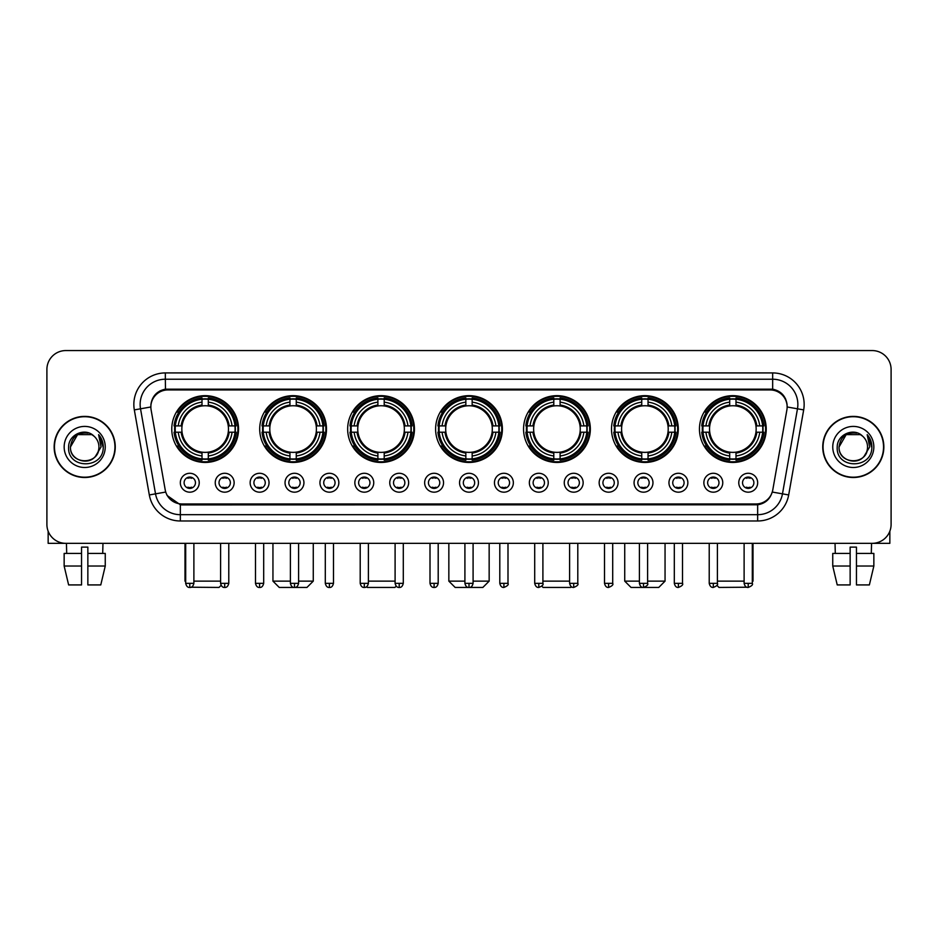 <?xml version="1.0" encoding="UTF-8"?>
<svg xmlns="http://www.w3.org/2000/svg" width="938" height="938" viewBox="0 0 938 938"><rect width="100%" height="100%" fill="white"/><g stroke="black" fill="none" stroke-linecap="round" stroke-linejoin="round"><path stroke-width="1.41" d="M523.556 429.053A33.393 33.393 0 0 0 556.949 462.446A33.393 33.393 0 0 0 590.342 429.053A33.393 33.393 0 0 0 556.949 395.672A33.393 33.393 0 0 0 523.556 429.053M259.709 429.053A33.393 33.393 0 0 0 293.102 462.446A33.393 33.393 0 0 0 326.494 429.053A33.393 33.393 0 0 0 293.102 395.672A33.393 33.393 0 0 0 259.709 429.053M347.658 429.053A33.393 33.393 0 0 0 381.051 462.446A33.393 33.393 0 0 0 414.444 429.053A33.393 33.393 0 0 0 381.051 395.672A33.393 33.393 0 0 0 347.658 429.053M435.607 429.053A33.393 33.393 0 0 0 469 462.446A33.393 33.393 0 0 0 502.393 429.053A33.393 33.393 0 0 0 469 395.672A33.393 33.393 0 0 0 435.607 429.053M611.506 429.053A33.393 33.393 0 0 0 644.898 462.446A33.393 33.393 0 0 0 678.291 429.053A33.393 33.393 0 0 0 644.898 395.672A33.393 33.393 0 0 0 611.506 429.053M699.455 429.053A33.393 33.393 0 0 0 732.848 462.446A33.393 33.393 0 0 0 766.229 429.053A33.393 33.393 0 0 0 732.848 395.672A33.393 33.393 0 0 0 699.455 429.053M171.771 429.053A33.393 33.393 0 0 0 205.152 462.446A33.393 33.393 0 0 0 238.545 429.053A33.393 33.393 0 0 0 205.152 395.672A33.393 33.393 0 0 0 171.771 429.053M234.137 482.73A9.45 9.45 0 0 1 224.686 492.18A9.45 9.45 0 0 1 215.236 482.73A9.45 9.45 0 0 1 224.686 473.28A9.45 9.45 0 0 1 234.137 482.73M219.011 482.73A5.675 5.675 0 0 0 224.686 488.405A5.675 5.675 0 0 0 230.361 482.73A5.675 5.675 0 0 0 224.686 477.067A5.675 5.675 0 0 0 219.011 482.73M269.042 482.73A9.45 9.45 0 0 1 259.592 492.18A9.45 9.45 0 0 1 250.141 482.73A9.45 9.45 0 0 1 259.592 473.28A9.45 9.45 0 0 1 269.042 482.73M253.917 482.73A5.675 5.675 0 0 0 259.592 488.405A5.675 5.675 0 0 0 265.255 482.73A5.675 5.675 0 0 0 259.592 477.067A5.675 5.675 0 0 0 253.917 482.73M303.935 482.73A9.45 9.45 0 0 1 294.485 492.18A9.45 9.45 0 0 1 285.035 482.73A9.45 9.45 0 0 1 294.485 473.28A9.45 9.45 0 0 1 303.935 482.73M288.822 482.73A5.675 5.675 0 0 0 294.485 488.405A5.675 5.675 0 0 0 300.16 482.73A5.675 5.675 0 0 0 294.485 477.067A5.675 5.675 0 0 0 288.822 482.73M338.841 482.73A9.45 9.45 0 0 1 329.39 492.18A9.45 9.45 0 0 1 319.94 482.73A9.45 9.45 0 0 1 329.39 473.28A9.45 9.45 0 0 1 338.841 482.73M323.727 482.73A5.675 5.675 0 0 0 329.39 488.405A5.675 5.675 0 0 0 335.065 482.73A5.675 5.675 0 0 0 329.39 477.067A5.675 5.675 0 0 0 323.727 482.73M373.746 482.73A9.45 9.45 0 0 1 364.296 492.18A9.45 9.45 0 0 1 354.845 482.73A9.45 9.45 0 0 1 364.296 473.28A9.45 9.45 0 0 1 373.746 482.73M358.621 482.73A5.675 5.675 0 0 0 364.296 488.405A5.675 5.675 0 0 0 369.959 482.73A5.675 5.675 0 0 0 364.296 477.067A5.675 5.675 0 0 0 358.621 482.73M408.651 482.73A9.45 9.45 0 0 1 399.201 492.18A9.45 9.45 0 0 1 389.751 482.73A9.45 9.45 0 0 1 399.201 473.28A9.45 9.45 0 0 1 408.651 482.73M393.526 482.73A5.675 5.675 0 0 0 399.201 488.405A5.675 5.675 0 0 0 404.864 482.73A5.675 5.675 0 0 0 399.201 477.067A5.675 5.675 0 0 0 393.526 482.73M443.545 482.73A9.45 9.45 0 0 1 434.095 492.18A9.45 9.45 0 0 1 424.644 482.73A9.45 9.45 0 0 1 434.095 473.28A9.45 9.45 0 0 1 443.545 482.73M428.432 482.73A5.675 5.675 0 0 0 434.095 488.405A5.675 5.675 0 0 0 439.77 482.73A5.675 5.675 0 0 0 434.095 477.067A5.675 5.675 0 0 0 428.432 482.73M478.45 482.73A9.45 9.45 0 0 1 469 492.18A9.45 9.45 0 0 1 459.55 482.73A9.45 9.45 0 0 1 469 473.28A9.45 9.45 0 0 1 478.45 482.73M463.325 482.73A5.675 5.675 0 0 0 469 488.405A5.675 5.675 0 0 0 474.675 482.73A5.675 5.675 0 0 0 469 477.067A5.675 5.675 0 0 0 463.325 482.73M513.356 482.73A9.45 9.45 0 0 1 503.905 492.18A9.45 9.45 0 0 1 494.455 482.73A9.45 9.45 0 0 1 503.905 473.28A9.45 9.45 0 0 1 513.356 482.73M498.23 482.73A5.675 5.675 0 0 0 503.905 488.405A5.675 5.675 0 0 0 509.569 482.73A5.675 5.675 0 0 0 503.905 477.067A5.675 5.675 0 0 0 498.23 482.73M548.249 482.73A9.45 9.45 0 0 1 538.799 492.18A9.45 9.45 0 0 1 529.349 482.73A9.45 9.45 0 0 1 538.799 473.28A9.45 9.45 0 0 1 548.249 482.73M533.136 482.73A5.675 5.675 0 0 0 538.799 488.405A5.675 5.675 0 0 0 544.474 482.73A5.675 5.675 0 0 0 538.799 477.067A5.675 5.675 0 0 0 533.136 482.73M583.155 482.73A9.45 9.45 0 0 1 573.704 492.18A9.45 9.45 0 0 1 564.254 482.73A9.45 9.45 0 0 1 573.704 473.28A9.45 9.45 0 0 1 583.155 482.73M568.041 482.73A5.675 5.675 0 0 0 573.704 488.405A5.675 5.675 0 0 0 579.379 482.73A5.675 5.675 0 0 0 573.704 477.067A5.675 5.675 0 0 0 568.041 482.73M618.06 482.73A9.45 9.45 0 0 1 608.61 492.18A9.45 9.45 0 0 1 599.159 482.73A9.45 9.45 0 0 1 608.61 473.28A9.45 9.45 0 0 1 618.06 482.73M602.935 482.73A5.675 5.675 0 0 0 608.61 488.405A5.675 5.675 0 0 0 614.273 482.73A5.675 5.675 0 0 0 608.61 477.067A5.675 5.675 0 0 0 602.935 482.73M652.965 482.73A9.45 9.45 0 0 1 643.515 492.18A9.45 9.45 0 0 1 634.065 482.73A9.45 9.45 0 0 1 643.515 473.28A9.45 9.45 0 0 1 652.965 482.73M637.84 482.73A5.675 5.675 0 0 0 643.515 488.405A5.675 5.675 0 0 0 649.178 482.73A5.675 5.675 0 0 0 643.515 477.067A5.675 5.675 0 0 0 637.84 482.73M687.859 482.73A9.45 9.45 0 0 1 678.409 492.18A9.45 9.45 0 0 1 668.958 482.73A9.45 9.45 0 0 1 678.409 473.28A9.45 9.45 0 0 1 687.859 482.73M672.745 482.73A5.675 5.675 0 0 0 678.409 488.405A5.675 5.675 0 0 0 684.083 482.73A5.675 5.675 0 0 0 678.409 477.067A5.675 5.675 0 0 0 672.745 482.73M722.764 482.73A9.45 9.45 0 0 1 713.314 492.18A9.45 9.45 0 0 1 703.863 482.73A9.45 9.45 0 0 1 713.314 473.28A9.45 9.45 0 0 1 722.764 482.73M707.639 482.73A5.675 5.675 0 0 0 713.314 488.405A5.675 5.675 0 0 0 718.989 482.73A5.675 5.675 0 0 0 713.314 477.067A5.675 5.675 0 0 0 707.639 482.73M757.67 482.73A9.45 9.45 0 0 1 748.219 492.18A9.45 9.45 0 0 1 738.769 482.73A9.45 9.45 0 0 1 748.219 473.28A9.45 9.45 0 0 1 757.67 482.73M742.544 482.73A5.675 5.675 0 0 0 748.219 488.405A5.675 5.675 0 0 0 753.882 482.73A5.675 5.675 0 0 0 748.219 477.067A5.675 5.675 0 0 0 742.544 482.73M199.231 482.73A9.45 9.45 0 0 1 189.781 492.18A9.45 9.45 0 0 1 180.331 482.73A9.45 9.45 0 0 1 189.781 473.28A9.45 9.45 0 0 1 199.231 482.73M184.118 482.73A5.675 5.675 0 0 0 189.781 488.405A5.675 5.675 0 0 0 195.456 482.73A5.675 5.675 0 0 0 189.781 477.067A5.675 5.675 0 0 0 184.118 482.73M151.112 409.894A17.013 17.013 0 0 1 167.855 389.938L770.145 389.938A17.013 17.013 0 0 1 786.888 409.894L772.783 489.906A17.013 17.013 0 0 1 756.028 503.964L181.972 503.964A17.013 17.013 0 0 1 165.217 489.906L151.112 409.894M174.761 432.207A30.555 30.555 0 0 1 174.761 425.911M702.456 432.207A30.555 30.555 0 0 1 702.456 425.911M614.507 432.207A30.555 30.555 0 0 1 614.507 425.911M438.609 432.207A30.555 30.555 0 0 1 438.609 425.911M350.66 432.207A30.555 30.555 0 0 1 350.66 425.911M262.71 432.207A30.555 30.555 0 0 1 262.71 425.911M526.558 432.207A30.555 30.555 0 0 1 526.558 425.911M54.146 446.945A30.555 30.555 0 0 0 84.701 477.501A30.555 30.555 0 0 0 115.257 446.945A30.555 30.555 0 0 0 84.701 416.39A30.555 30.555 0 0 0 54.146 446.945M822.743 446.945A30.555 30.555 0 0 0 853.299 477.501A30.555 30.555 0 0 0 883.854 446.945A30.555 30.555 0 0 0 853.299 416.39A30.555 30.555 0 0 0 822.743 446.945M150.924 404.43L150.877 406.975L150.924 404.43C152.237 396.047 157.045 390.97 165.334 389.176L772.666 389.176C780.944 390.958 785.751 396.035 787.076 404.43L787.123 406.975M165.334 372.925L772.666 372.925A31.505 31.505 0 0 1 803.678 409.894L788.682 494.947A31.505 31.505 0 0 1 757.658 520.977L180.342 520.977A31.505 31.505 0 0 1 149.318 494.947L134.322 409.894A31.505 31.505 0 0 1 165.334 372.925L165.334 379.222L772.666 379.222A25.197 25.197 0 0 1 797.476 408.804L782.48 493.845A25.197 25.197 0 0 1 757.658 514.681L180.342 514.681A25.197 25.197 0 0 1 155.52 493.845L140.524 408.804A25.197 25.197 0 0 1 165.334 379.222L165.475 389.153M155.462 394.347L159.988 390.923M160.14 390.841L164.537 389.317M757.658 520.977L757.658 504.796C765.15 503.554 769.992 499.297 772.197 492.04C770.004 499.297 765.162 503.542 757.658 504.796L182.3 504.914L180.342 504.796L167.07 495.463M785.446 398.591L787.076 404.43M891.1 369.455A18.901 18.901 0 0 0 872.199 350.566L65.801 350.566A18.901 18.901 0 0 0 46.9 369.455L46.9 524.436A18.901 18.901 0 0 0 65.801 543.337L872.199 543.337A18.901 18.901 0 0 0 891.1 524.436L891.1 369.455L891.1 524.436M772.267 492.051L782.48 493.845L797.476 408.804L803.678 409.894M46.9 369.455L46.9 524.436M872.199 350.566L65.801 350.566M65.801 543.337L872.199 543.337M114.94 446.945A30.239 30.239 0 0 0 84.701 416.707A30.239 30.239 0 0 0 54.463 446.945A30.239 30.239 0 0 0 84.701 477.196A30.239 30.239 0 0 0 114.94 446.945M94.023 436.193A14.234 14.234 0 0 1 98.936 446.945C99.815 465.318 69.588 465.318 70.467 446.945L77.584 434.622L91.818 434.622L94.023 436.193C85.288 427.036 68.462 434.575 68.626 446.945C67.02 468.93 102.664 469.504 103.239 448.012L103.274 446.945C103.215 442.279 101.667 438.175 98.607 434.646L101.058 446.945L95.606 456.103A14.234 14.234 0 0 0 98.936 446.945C99.815 465.318 69.588 465.318 70.467 446.945C71.851 436.721 77.713 432.101 88.066 433.11M95.606 456.103C88.055 466.315 69.717 459.784 70.467 446.945M64.159 446.945A20.542 20.542 0 0 0 84.701 467.487A20.542 20.542 0 0 0 105.244 446.945A20.542 20.542 0 0 0 84.701 426.415A20.542 20.542 0 0 0 64.159 446.945M98.748 434.798L103.262 447.485M48.155 531.225L48.155 543.337L121.237 543.337M64.147 553.42L64.147 566.024L68.626 584.925L64.147 566.024L64.147 553.42L81.547 553.42L81.547 547.124L87.855 547.124L87.855 553.42L105.255 553.42L105.255 566.024L100.776 584.925L105.255 566.024L87.855 566.024L87.855 553.42L87.855 584.925L100.776 584.925M102.969 543.337L102.699 553.42M81.547 553.42L81.547 584.925L68.626 584.925M64.147 566.024L81.547 566.024M66.434 543.337L66.704 553.42M883.537 446.945A30.239 30.239 0 0 0 853.299 416.707A30.239 30.239 0 0 0 823.06 446.945A30.239 30.239 0 0 0 853.299 477.196A30.239 30.239 0 0 0 883.537 446.945M862.632 436.193A14.234 14.234 0 0 1 867.533 446.945C868.412 465.318 838.185 465.318 839.064 446.945L846.182 434.622L860.416 434.622L862.632 436.193C853.885 427.036 837.071 434.575 837.224 446.945C835.629 468.93 871.261 469.504 871.836 448.012L871.871 446.945C871.812 442.279 870.265 438.175 867.204 434.646L869.667 446.945L864.215 456.103A14.234 14.234 0 0 0 867.533 446.945C868.412 465.318 838.185 465.318 839.064 446.945C840.448 436.721 846.311 432.101 856.664 433.11M864.215 456.103C856.652 466.315 838.326 459.784 839.064 446.945M832.756 446.945A20.542 20.542 0 0 0 853.299 467.487A20.542 20.542 0 0 0 873.841 446.945A20.542 20.542 0 0 0 853.299 426.415A20.542 20.542 0 0 0 832.756 446.945M867.345 434.798L871.859 447.485M221.11 585.347L219.011 587.434L191.082 587.223M193.885 581.138L220.594 581.138M208.306 458.881L208.306 460.148A31.247 31.247 0 0 0 236.247 432.207L234.981 432.207A29.993 29.993 0 0 1 208.306 458.881L208.306 455.962A27.085 27.085 0 0 0 232.061 432.207L228.251 432.207A23.309 23.309 0 0 0 208.306 405.966L208.306 399.236A29.993 29.993 0 0 1 234.981 425.911L236.247 425.911A31.247 31.247 0 0 0 208.306 397.97L208.306 399.236M175.336 432.207L174.069 432.207A31.247 31.247 0 0 0 202.01 460.148L202.01 458.881A29.993 29.993 0 0 1 175.336 432.207L178.255 432.207A27.085 27.085 0 0 0 202.01 455.962L202.01 452.151A23.309 23.309 0 0 0 228.251 432.207L229.189 432.207A24.236 24.236 0 0 1 208.306 453.089L208.306 455.962M202.01 399.236L202.01 397.97A31.247 31.247 0 0 0 174.069 425.911L175.336 425.911A29.993 29.993 0 0 1 202.01 399.236L202.01 402.156A27.085 27.085 0 0 0 178.255 425.911L182.054 425.911A23.309 23.309 0 0 0 202.01 452.151L202.01 453.089A24.236 24.236 0 0 1 181.128 432.207L178.255 432.207M175.394 432.207A29.922 29.922 0 0 1 175.394 425.911M208.306 399.295A29.922 29.922 0 0 0 202.01 399.295M234.91 425.911A29.922 29.922 0 0 1 234.91 432.207M234.981 425.911L232.061 425.911A27.085 27.085 0 0 0 208.306 402.156M232.061 432.207L234.981 432.207M202.01 455.962L202.01 458.881M228.251 425.911L232.061 425.911M228.251 432.207A23.309 23.309 0 0 1 208.306 452.151L208.306 453.089M202.01 452.151A23.309 23.309 0 0 1 182.054 432.207L181.128 432.207M208.306 458.811A29.922 29.922 0 0 1 202.01 458.811M178.255 425.911L175.336 425.911M202.01 405.92L202.01 402.156M208.306 405.966A23.309 23.309 0 0 0 182.054 425.911L181.128 425.911A24.236 24.236 0 0 1 202.01 405.028M208.306 405.92L208.306 405.028A24.236 24.236 0 0 1 229.189 425.911M184.997 543.337L184.997 581.138L185.689 581.138M178.947 412.052L177.153 412.052A32.76 32.76 0 0 1 237.912 429.053A32.76 32.76 0 0 1 177.153 446.066L178.947 446.066M298.589 581.138L313.269 581.138L306.961 587.434L279.243 587.434L272.946 581.138L290.393 581.138M296.256 458.881L296.256 460.148A31.247 31.247 0 0 0 324.196 432.207L322.93 432.207A29.993 29.993 0 0 1 296.256 458.881L296.256 455.962A27.085 27.085 0 0 0 320.01 432.207L316.2 432.207A23.309 23.309 0 0 0 296.256 405.966L296.256 399.236A29.993 29.993 0 0 1 322.93 425.911L324.196 425.911A31.247 31.247 0 0 0 296.256 397.97L296.256 399.236M263.285 432.207L262.019 432.207A31.247 31.247 0 0 0 289.959 460.148L289.959 458.881A29.993 29.993 0 0 1 263.285 432.207L266.193 432.207A27.085 27.085 0 0 0 289.959 455.962L289.959 452.151A23.309 23.309 0 0 0 316.2 432.207L317.126 432.207A24.236 24.236 0 0 1 296.256 453.089L296.256 455.962M289.959 399.236L289.959 397.97A31.247 31.247 0 0 0 262.019 425.911L263.285 425.911A29.993 29.993 0 0 1 289.959 399.236L289.959 402.156A27.085 27.085 0 0 0 266.193 425.911L270.003 425.911A23.309 23.309 0 0 0 289.959 452.151L289.959 453.089A24.236 24.236 0 0 1 269.077 432.207L266.193 432.207M263.344 432.207A29.922 29.922 0 0 1 263.344 425.911M296.256 399.295A29.922 29.922 0 0 0 289.959 399.295M322.86 425.911A29.922 29.922 0 0 1 322.86 432.207M322.93 425.911L320.01 425.911A27.085 27.085 0 0 0 296.256 402.156M320.01 432.207L322.93 432.207M289.959 455.962L289.959 458.881M316.2 425.911L320.01 425.911M316.2 432.207A23.309 23.309 0 0 1 296.256 452.151L296.256 453.089M289.959 452.151A23.309 23.309 0 0 1 270.003 432.207L269.077 432.207M296.256 458.811A29.922 29.922 0 0 1 289.959 458.811M266.193 425.911L263.285 425.911M289.959 405.92L289.959 402.156M296.256 405.966A23.309 23.309 0 0 0 270.003 425.911L269.077 425.911A24.236 24.236 0 0 1 289.959 405.028M296.256 405.92L296.256 405.028A24.236 24.236 0 0 1 317.126 425.911M266.896 412.052L265.102 412.052A32.76 32.76 0 0 1 325.861 429.053A32.76 32.76 0 0 1 265.102 446.066L266.896 446.066M396.211 586.144L394.91 587.434L367.192 587.434L366.524 586.778M368.388 581.138L395.097 581.138M384.205 458.881L384.205 460.148A31.247 31.247 0 0 0 412.145 432.207L410.879 432.207A29.993 29.993 0 0 1 384.205 458.881L384.205 455.962A27.085 27.085 0 0 0 407.96 432.207L404.149 432.207A23.309 23.309 0 0 0 384.205 405.966L384.205 399.236A29.993 29.993 0 0 1 410.879 425.911L412.145 425.911A31.247 31.247 0 0 0 384.205 397.97L384.205 399.236M351.234 432.207L349.968 432.207A31.247 31.247 0 0 0 377.897 460.148L377.897 458.881A29.993 29.993 0 0 1 351.234 432.207L354.142 432.207A27.085 27.085 0 0 0 377.897 455.962L377.897 452.151A23.309 23.309 0 0 0 404.149 432.207L405.075 432.207A24.236 24.236 0 0 1 384.205 453.089L384.205 455.962M377.897 399.236L377.897 397.97A31.247 31.247 0 0 0 349.968 425.911L351.234 425.911A29.993 29.993 0 0 1 377.897 399.236L377.897 402.156A27.085 27.085 0 0 0 354.142 425.911L357.953 425.911A23.309 23.309 0 0 0 377.897 452.151L377.897 453.089A24.236 24.236 0 0 1 357.026 432.207L354.142 432.207M351.293 432.207A29.922 29.922 0 0 1 351.293 425.911M384.205 399.295A29.922 29.922 0 0 0 377.897 399.295M410.809 425.911A29.922 29.922 0 0 1 410.809 432.207M410.879 425.911L407.96 425.911A27.085 27.085 0 0 0 384.205 402.156M407.96 432.207L410.879 432.207M377.897 455.962L377.897 458.881M404.149 425.911L407.96 425.911M404.149 432.207A23.309 23.309 0 0 1 384.205 452.151L384.205 453.089M377.897 452.151A23.309 23.309 0 0 1 357.953 432.207L357.026 432.207M384.205 458.811A29.922 29.922 0 0 1 377.897 458.811M354.142 425.911L351.234 425.911M377.897 405.92L377.897 402.156M384.205 405.966A23.309 23.309 0 0 0 357.953 425.911L357.026 425.911A24.236 24.236 0 0 1 377.897 405.028M384.205 405.92L384.205 405.028A24.236 24.236 0 0 1 405.075 425.911M354.834 412.052L353.051 412.052A32.76 32.76 0 0 1 413.81 429.053A32.76 32.76 0 0 1 353.051 446.066L354.834 446.066M473.092 581.138L489.155 581.138L482.859 587.434L455.141 587.434L448.845 581.138L464.908 581.138M472.154 458.881L472.154 460.148A31.247 31.247 0 0 0 500.083 432.207L498.817 432.207A29.993 29.993 0 0 1 472.154 458.881L472.154 455.962A27.085 27.085 0 0 0 495.909 432.207L492.098 432.207A23.309 23.309 0 0 0 472.154 405.966L472.154 399.236A29.993 29.993 0 0 1 498.817 425.911L500.083 425.911A31.247 31.247 0 0 0 472.154 397.97L472.154 399.236M439.183 432.207L437.917 432.207A31.247 31.247 0 0 0 465.846 460.148L465.846 458.881A29.993 29.993 0 0 1 439.183 432.207L442.091 432.207A27.085 27.085 0 0 0 465.846 455.962L465.846 452.151A23.309 23.309 0 0 0 492.098 432.207L493.025 432.207A24.236 24.236 0 0 1 472.154 453.089L472.154 455.962M465.846 399.236L465.846 397.97A31.247 31.247 0 0 0 437.917 425.911L439.183 425.911A29.993 29.993 0 0 1 465.846 399.236L465.846 402.156A27.085 27.085 0 0 0 442.091 425.911L445.902 425.911A23.309 23.309 0 0 0 465.846 452.151L465.846 453.089A24.236 24.236 0 0 1 444.975 432.207L442.091 432.207M439.242 432.207A29.922 29.922 0 0 1 439.242 425.911M472.154 399.295A29.922 29.922 0 0 0 465.846 399.295M498.758 425.911A29.922 29.922 0 0 1 498.758 432.207M498.817 425.911L495.909 425.911A27.085 27.085 0 0 0 472.154 402.156M495.909 432.207L498.817 432.207M465.846 455.962L465.846 458.881M492.098 425.911L495.909 425.911M492.098 432.207A23.309 23.309 0 0 1 472.154 452.151L472.154 453.089M465.846 452.151A23.309 23.309 0 0 1 445.902 432.207L444.975 432.207M472.154 458.811A29.922 29.922 0 0 1 465.846 458.811M442.091 425.911L439.183 425.911M465.846 405.92L465.846 402.156M472.154 405.966A23.309 23.309 0 0 0 445.902 425.911L444.975 425.911A24.236 24.236 0 0 1 465.846 405.028M472.154 405.92L472.154 405.028A24.236 24.236 0 0 1 493.025 425.911M442.783 412.052L441.001 412.052A32.76 32.76 0 0 1 501.76 429.053A32.76 32.76 0 0 1 441.001 446.066L442.783 446.066M571.476 586.778L570.808 587.434L543.09 587.434L541.789 586.144M542.903 581.138L569.612 581.138M560.103 458.881L560.103 460.148A31.247 31.247 0 0 0 588.032 432.207L586.766 432.207A29.993 29.993 0 0 1 560.103 458.881L560.103 455.962A27.085 27.085 0 0 0 583.858 432.207L580.047 432.207A23.309 23.309 0 0 0 560.103 405.966L560.103 399.236A29.993 29.993 0 0 1 586.766 425.911L588.032 425.911A31.247 31.247 0 0 0 560.103 397.97L560.103 399.236M527.121 432.207L525.855 432.207A31.247 31.247 0 0 0 553.795 460.148L553.795 458.881A29.993 29.993 0 0 1 527.121 432.207L530.04 432.207A27.085 27.085 0 0 0 553.795 455.962L553.795 452.151A23.309 23.309 0 0 0 580.047 432.207L580.974 432.207A24.236 24.236 0 0 1 560.103 453.089L560.103 455.962M553.795 399.236L553.795 397.97A31.247 31.247 0 0 0 525.855 425.911L527.121 425.911A29.993 29.993 0 0 1 553.795 399.236L553.795 402.156A27.085 27.085 0 0 0 530.04 425.911L533.851 425.911A23.309 23.309 0 0 0 553.795 452.151L553.795 453.089A24.236 24.236 0 0 1 532.925 432.207L530.04 432.207M527.191 432.207A29.922 29.922 0 0 1 527.191 425.911M560.103 399.295A29.922 29.922 0 0 0 553.795 399.295M586.707 425.911A29.922 29.922 0 0 1 586.707 432.207M586.766 425.911L583.858 425.911A27.085 27.085 0 0 0 560.103 402.156M583.858 432.207L586.766 432.207M553.795 455.962L553.795 458.881M580.047 425.911L583.858 425.911M580.047 432.207A23.309 23.309 0 0 1 560.103 452.151L560.103 453.089M553.795 452.151A23.309 23.309 0 0 1 533.851 432.207L532.925 432.207M560.103 458.811A29.922 29.922 0 0 1 553.795 458.811M530.04 425.911L527.121 425.911M553.795 405.92L553.795 402.156M560.103 405.966A23.309 23.309 0 0 0 533.851 425.911L532.925 425.911A24.236 24.236 0 0 1 553.795 405.028M560.103 405.92L560.103 405.028A24.236 24.236 0 0 1 580.974 425.911M530.732 412.052L528.95 412.052A32.76 32.76 0 0 1 589.709 429.053A32.76 32.76 0 0 1 528.95 446.066L530.732 446.066M647.607 581.138L665.054 581.138L658.757 587.434L631.04 587.434L624.731 581.138L639.411 581.138M648.041 458.881L648.041 460.148A31.247 31.247 0 0 0 675.981 432.207L674.715 432.207A29.993 29.993 0 0 1 648.041 458.881L648.041 455.962A27.085 27.085 0 0 0 671.807 432.207L667.997 432.207A23.309 23.309 0 0 0 648.041 405.966L648.041 399.236A29.993 29.993 0 0 1 674.715 425.911L675.981 425.911A31.247 31.247 0 0 0 648.041 397.97L648.041 399.236M615.07 432.207L613.804 432.207A31.247 31.247 0 0 0 641.744 460.148L641.744 458.881A29.993 29.993 0 0 1 615.07 432.207L617.99 432.207A27.085 27.085 0 0 0 641.744 455.962L641.744 452.151A23.309 23.309 0 0 0 667.997 432.207L668.923 432.207A24.236 24.236 0 0 1 648.041 453.089L648.041 455.962M641.744 399.236L641.744 397.97A31.247 31.247 0 0 0 613.804 425.911L615.07 425.911A29.993 29.993 0 0 1 641.744 399.236L641.744 402.156A27.085 27.085 0 0 0 617.99 425.911L621.8 425.911A23.309 23.309 0 0 0 641.744 452.151L641.744 453.089A24.236 24.236 0 0 1 620.874 432.207L617.99 432.207M615.14 432.207A29.922 29.922 0 0 1 615.14 425.911M648.041 399.295A29.922 29.922 0 0 0 641.744 399.295M674.657 425.911A29.922 29.922 0 0 1 674.657 432.207M674.715 425.911L671.807 425.911A27.085 27.085 0 0 0 648.041 402.156M671.807 432.207L674.715 432.207M641.744 455.962L641.744 458.881M667.997 425.911L671.807 425.911M667.997 432.207A23.309 23.309 0 0 1 648.041 452.151L648.041 453.089M641.744 452.151A23.309 23.309 0 0 1 621.8 432.207L620.874 432.207M648.041 458.811A29.922 29.922 0 0 1 641.744 458.811M617.99 425.911L615.07 425.911M641.744 405.92L641.744 402.156M648.041 405.966A23.309 23.309 0 0 0 621.8 425.911L620.874 425.911A24.236 24.236 0 0 1 641.744 405.028M648.041 405.92L648.041 405.028A24.236 24.236 0 0 1 668.923 425.911M618.681 412.052L616.899 412.052A32.76 32.76 0 0 1 677.658 429.053A32.76 32.76 0 0 1 616.899 446.066L618.681 446.066M746.918 587.223L718.989 587.434L716.89 585.347M717.406 581.138L744.115 581.138M752.311 581.138L753.003 581.138L752.311 581.83M735.99 458.881L735.99 460.148A31.247 31.247 0 0 0 763.931 432.207L762.664 432.207A29.993 29.993 0 0 1 735.99 458.881L735.99 455.962A27.085 27.085 0 0 0 759.745 432.207L755.946 432.207A23.309 23.309 0 0 0 735.99 405.966L735.99 399.236A29.993 29.993 0 0 1 762.664 425.911L763.931 425.911A31.247 31.247 0 0 0 735.99 397.97L735.99 399.236M703.019 432.207L701.753 432.207A31.247 31.247 0 0 0 729.694 460.148L729.694 458.881A29.993 29.993 0 0 1 703.019 432.207L705.939 432.207A27.085 27.085 0 0 0 729.694 455.962L729.694 452.151A23.309 23.309 0 0 0 755.946 432.207L756.872 432.207A24.236 24.236 0 0 1 735.99 453.089L735.99 455.962M729.694 399.236L729.694 397.97A31.247 31.247 0 0 0 701.753 425.911L703.019 425.911A29.993 29.993 0 0 1 729.694 399.236L729.694 402.156A27.085 27.085 0 0 0 705.939 425.911L709.749 425.911A23.309 23.309 0 0 0 729.694 452.151L729.694 453.089A24.236 24.236 0 0 1 708.811 432.207L705.939 432.207M703.09 432.207A29.922 29.922 0 0 1 703.09 425.911M735.99 399.295A29.922 29.922 0 0 0 729.694 399.295M762.606 425.911A29.922 29.922 0 0 1 762.606 432.207M762.664 425.911L759.745 425.911A27.085 27.085 0 0 0 735.99 402.156M759.745 432.207L762.664 432.207M729.694 455.962L729.694 458.881M755.946 425.911L759.745 425.911M755.946 432.207A23.309 23.309 0 0 1 735.99 452.151L735.99 453.089M729.694 452.151A23.309 23.309 0 0 1 709.749 432.207L708.811 432.207M735.99 458.811A29.922 29.922 0 0 1 729.694 458.811M705.939 425.911L703.019 425.911M729.694 405.92L729.694 402.156M735.99 405.966A23.309 23.309 0 0 0 709.749 425.911L708.811 425.911A24.236 24.236 0 0 1 729.694 405.028M735.99 405.92L735.99 405.028A24.236 24.236 0 0 1 756.872 425.911M706.631 412.052L704.848 412.052A32.76 32.76 0 0 1 765.607 429.053A32.76 32.76 0 0 1 704.848 446.066L706.631 446.066M187.893 488.077L187.893 487.185A4.831 4.831 0 0 0 191.669 487.185L191.669 488.077M191.669 477.383L191.669 478.286A4.831 4.831 0 0 0 187.893 478.286L187.893 477.383M889.845 531.225L889.845 543.337L816.764 543.337M832.745 553.42L832.745 566.024L837.224 584.925L832.745 566.024L832.745 553.42L850.145 553.42L850.145 547.124L856.453 547.124L856.453 553.42L873.853 553.42L873.853 566.024L869.374 584.925L873.853 566.024L856.453 566.024L856.453 553.42M871.566 543.337L871.296 553.42M850.145 553.42L850.145 584.925L837.224 584.925M832.745 566.024L850.145 566.024M869.374 584.925L856.453 584.925L856.453 566.024M835.031 543.337L835.301 553.42M222.798 488.077L222.798 487.185A4.831 4.831 0 0 0 226.574 487.185L226.574 488.077M226.574 477.383L226.574 478.286A4.831 4.831 0 0 0 222.798 478.286L222.798 477.383M257.704 488.077L257.704 487.185A4.831 4.831 0 0 0 261.479 487.185L261.479 488.077M261.479 477.383L261.479 478.286A4.831 4.831 0 0 0 257.704 478.286L257.704 477.383M292.597 488.077L292.597 487.185A4.831 4.831 0 0 0 296.385 487.185L296.385 488.077M296.385 477.383L296.385 478.286A4.831 4.831 0 0 0 292.597 478.286L292.597 477.383M327.503 488.077L327.503 487.185A4.831 4.831 0 0 0 331.278 487.185L331.278 488.077M331.278 477.383L331.278 478.286A4.831 4.831 0 0 0 327.503 478.286L327.503 477.383M362.408 488.077L362.408 487.185A4.831 4.831 0 0 0 366.183 487.185L366.183 488.077M366.183 477.383L366.183 478.286A4.831 4.831 0 0 0 362.408 478.286L362.408 477.383M397.302 488.077L397.302 487.185A4.831 4.831 0 0 0 401.089 487.185L401.089 488.077M401.089 477.383L401.089 478.286A4.831 4.831 0 0 0 397.302 478.286L397.302 477.383M432.207 488.077L432.207 487.185A4.831 4.831 0 0 0 435.982 487.185L435.982 488.077M435.982 477.383L435.982 478.286A4.831 4.831 0 0 0 432.207 478.286L432.207 477.383M467.112 488.077L467.112 487.185A4.831 4.831 0 0 0 470.888 487.185L470.888 488.077M470.888 477.383L470.888 478.286A4.831 4.831 0 0 0 467.112 478.286L467.112 477.383M502.018 488.077L502.018 487.185A4.831 4.831 0 0 0 505.793 487.185L505.793 488.077M505.793 477.383L505.793 478.286A4.831 4.831 0 0 0 502.018 478.286L502.018 477.383M536.911 488.077L536.911 487.185A4.831 4.831 0 0 0 540.698 487.185L540.698 488.077M540.698 477.383L540.698 478.286A4.831 4.831 0 0 0 536.911 478.286L536.911 477.383M571.817 488.077L571.817 487.185A4.831 4.831 0 0 0 575.592 487.185L575.592 488.077M575.592 477.383L575.592 478.286A4.831 4.831 0 0 0 571.817 478.286L571.817 477.383M606.722 488.077L606.722 487.185A4.831 4.831 0 0 0 610.497 487.185L610.497 488.077M610.497 477.383L610.497 478.286A4.831 4.831 0 0 0 606.722 478.286L606.722 477.383M641.615 488.077L641.615 487.185A4.831 4.831 0 0 0 645.403 487.185L645.403 488.077M645.403 477.383L645.403 478.286A4.831 4.831 0 0 0 641.615 478.286L641.615 477.383M676.521 488.077L676.521 487.185A4.831 4.831 0 0 0 680.296 487.185L680.296 488.077M680.296 477.383L680.296 478.286A4.831 4.831 0 0 0 676.521 478.286L676.521 477.383M711.426 488.077L711.426 487.185A4.831 4.831 0 0 0 715.202 487.185L715.202 488.077M715.202 477.383L715.202 478.286A4.831 4.831 0 0 0 711.426 478.286L711.426 477.383M746.331 488.077L746.331 487.185A4.831 4.831 0 0 0 750.107 487.185L750.107 488.077M750.107 477.383L750.107 478.286A4.831 4.831 0 0 0 746.331 478.286L746.331 477.383M772.666 372.925L772.666 389.176M134.322 409.894L140.524 408.804A25.197 25.197 0 0 1 140.137 404.43M140.524 408.804L150.854 406.975M180.342 520.977L180.342 504.796M149.318 494.947L165.733 492.051M787.146 406.975L797.476 408.804M782.48 493.845L788.682 494.947M202.01 459.104A30.204 30.204 0 0 0 208.306 459.104M235.204 432.207A30.204 30.204 0 0 0 235.204 425.911M208.306 399.013A30.204 30.204 0 0 0 202.01 399.013M289.959 459.104A30.204 30.204 0 0 0 296.256 459.104M323.141 432.207A30.204 30.204 0 0 0 323.141 425.911M296.256 399.013A30.204 30.204 0 0 0 289.959 399.013M377.897 459.104A30.204 30.204 0 0 0 384.205 459.104M411.09 432.207A30.204 30.204 0 0 0 411.09 425.911M384.205 399.013A30.204 30.204 0 0 0 377.897 399.013M465.846 459.104A30.204 30.204 0 0 0 472.154 459.104M499.039 432.207A30.204 30.204 0 0 0 499.039 425.911M472.154 399.013A30.204 30.204 0 0 0 465.846 399.013M553.795 459.104A30.204 30.204 0 0 0 560.103 459.104M586.989 432.207A30.204 30.204 0 0 0 586.989 425.911M560.103 399.013A30.204 30.204 0 0 0 553.795 399.013M641.744 459.104A30.204 30.204 0 0 0 648.041 459.104M674.938 432.207A30.204 30.204 0 0 0 674.938 425.911M648.041 399.013A30.204 30.204 0 0 0 641.744 399.013M729.694 459.104A30.204 30.204 0 0 0 735.99 459.104M762.887 432.207A30.204 30.204 0 0 0 762.887 425.911M735.99 399.013A30.204 30.204 0 0 0 729.694 399.013M189.781 583.342L185.689 583.342C186.404 586.262 187.764 587.634 189.781 587.434L189.781 583.342L193.885 583.342L193.885 543.337M224.686 583.342L220.594 583.342C221.309 586.262 222.669 587.634 224.686 587.434L224.686 583.342L228.778 583.342L228.778 543.337M259.592 583.342L255.488 583.342C256.203 586.262 257.575 587.634 259.592 587.434L259.592 583.342L263.684 583.342L263.684 543.337M294.485 583.342L290.393 583.342C291.108 586.262 292.48 587.634 294.485 587.434L294.485 583.342L298.589 583.342L298.589 543.337M329.39 583.342L325.298 583.342C326.014 586.262 327.374 587.634 329.39 587.434L329.39 583.342L333.482 583.342L333.482 543.337M364.296 583.342L360.204 583.342C360.919 586.262 362.279 587.634 364.296 587.434L364.296 583.342L368.388 583.342L368.388 543.337M399.201 583.342L395.097 583.342C395.813 586.262 397.184 587.634 399.201 587.434L399.201 583.342L403.293 583.342L403.293 543.337M434.095 583.342L430.003 583.342C430.718 586.262 432.078 587.634 434.095 587.434L434.095 583.342L438.198 583.342L438.198 543.337M469 583.342L464.908 583.342C465.623 586.262 466.983 587.634 469 587.434L469 583.342L473.092 583.342L473.092 543.337M503.905 583.342L499.802 583.342C500.517 586.262 501.889 587.634 503.905 587.434L503.905 583.342L507.997 583.342L507.997 543.337M538.799 583.342L534.707 583.342C535.422 586.262 536.794 587.634 538.799 587.434L538.799 583.342L542.903 583.342L542.903 543.337M573.704 583.342L569.612 583.342C570.327 586.262 571.688 587.634 573.704 587.434L573.704 583.342L577.796 583.342L577.796 543.337M608.61 583.342L604.518 583.342C605.233 586.262 606.593 587.634 608.61 587.434L608.61 583.342L612.702 583.342L612.702 543.337M643.515 583.342L639.411 583.342C640.126 586.262 641.498 587.634 643.515 587.434L643.515 583.342L647.607 583.342L647.607 543.337M678.409 583.342L674.316 583.342C675.032 586.262 676.392 587.634 678.409 587.434L678.409 583.342L682.512 583.342L682.512 543.337M713.314 583.342L709.222 583.342C709.937 586.262 711.297 587.634 713.314 587.434L713.314 583.342L717.406 583.342L717.406 543.337M748.219 583.342L744.115 583.342C744.831 586.262 746.202 587.634 748.219 587.434L748.219 583.342L752.311 583.342L752.311 543.337M185.689 581.83L184.997 581.138M313.269 543.337L313.269 581.138M272.946 543.337L272.946 581.138M489.155 543.337L489.155 581.138M448.845 543.337L448.845 581.138M665.054 543.337L665.054 581.138M624.731 543.337L624.731 581.138M753.003 543.337L753.003 581.138M185.689 583.342L185.689 543.337M193.885 583.342C193.169 586.262 191.798 587.634 189.781 587.434M220.594 583.342L220.594 543.337M228.778 583.342C228.063 586.262 226.703 587.634 224.686 587.434M255.488 583.342L255.488 543.337M263.684 583.342C262.968 586.262 261.608 587.634 259.592 587.434M290.393 583.342L290.393 543.337M298.589 583.342C297.874 586.262 296.502 587.634 294.485 587.434M325.298 583.342L325.298 543.337M333.482 583.342C332.767 586.262 331.407 587.634 329.39 587.434M360.204 583.342L360.204 543.337M368.388 583.342C367.673 586.262 366.312 587.634 364.296 587.434M395.097 583.342L395.097 543.337M403.293 583.342C402.578 586.262 401.206 587.634 399.201 587.434M430.003 583.342L430.003 543.337M438.198 583.342C437.483 586.262 436.111 587.634 434.095 587.434M464.908 583.342L464.908 543.337M473.092 583.342C472.377 586.262 471.017 587.634 469 587.434M499.802 583.342L499.802 543.337M507.997 583.342C508.83 584.655 507.458 586.016 503.905 587.434M534.707 583.342L534.707 543.337M542.903 583.342C543.735 584.655 542.363 586.016 538.799 587.434M569.612 583.342L569.612 543.337M577.796 583.342C578.629 584.655 577.269 586.016 573.704 587.434M604.518 583.342L604.518 543.337M612.702 583.342C613.534 584.655 612.174 586.016 608.61 587.434M639.411 583.342L639.411 543.337M647.607 583.342C648.439 584.655 647.068 586.016 643.515 587.434M674.316 583.342L674.316 543.337M682.512 583.342C683.333 584.655 681.973 586.016 678.409 587.434M709.222 583.342L709.222 543.337M717.406 583.342C718.238 584.655 716.878 586.016 713.314 587.434M744.115 583.342L744.115 543.337M752.311 583.342C753.144 584.655 751.772 586.016 748.219 587.434"/></g></svg>
